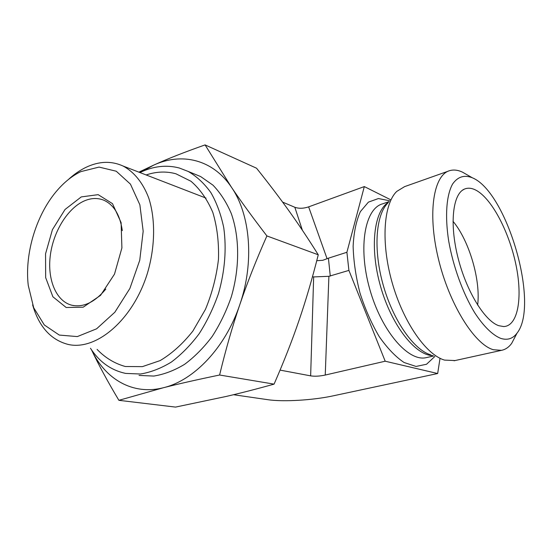 <?xml version="1.0" encoding="UTF-8"?>
<svg xmlns="http://www.w3.org/2000/svg" width="552" height="552" viewBox="0 0 552 552"><rect width="100%" height="100%" fill="white"/><g stroke="black" fill="none" stroke-linecap="round" stroke-linejoin="round"><path stroke-width="0.83" d="M105.818 289.069C94.578 302.489 83.097 307.837 71.38 305.118C55.897 300.875 47.23 279.236 50.308 255.479C53.302 231.716 67.496 208.456 84.028 201.038C90.99 197.968 97.6 197.699 103.866 200.231C113.871 204.792 120.019 214.921 122.302 230.619M81.254 196.919L65.039 209.477L52.419 229.673L45.554 253.803L45.657 277.608L52.889 296.776L66.171 307.498L83.179 307.195L100.54 295.368L114.505 274.116L121.902 247.938L121.109 222.642L112.498 203.66L98.173 194.656L81.254 196.919M80.82 171.631L99.063 167.083L116.244 171.224L130.438 184.126L139.87 204.82L143.175 231.219L139.746 260.282L129.892 288.448L114.864 312.218L96.586 328.82L77.335 336.582L59.292 335.071L44.305 324.962L33.7 307.747L28.256 285.398C24.433 252.975 36.715 213.334 57.932 189.571C65.019 181.56 72.65 175.577 80.82 171.631M32.623 304.904C38.909 326.591 50.66 339.749 67.889 344.365C95.993 351.244 133.108 319.967 147.453 273.123C155.222 246.785 155.574 219.234 148.764 198.106C143.051 182.912 134.095 171.913 123.11 166.048C111.38 160.735 99.029 161.156 86.057 167.311C79.84 170.299 73.885 174.432 68.186 179.697M282.617 202.108L294.83 207.269L302.379 230.239M440.013 358.379L437.667 373.525L385.192 361.215L348.905 270.397L346.904 252.278L364.32 186.576L308.637 206.869C303.448 208.573 298.846 208.711 294.83 207.269M364.32 186.576L390.457 199.658M312.473 276.738L313.653 276.918L310.645 375.864C314.812 376.505 319.684 376.236 325.245 375.049L385.192 361.215M467.227 174.867L462.41 172.107C457.939 170.03 453.765 169.533 449.894 170.596C433.693 174.584 427.289 212.272 438.198 258.005C448.948 303.738 474.389 344.51 493.391 349.733L501.478 350.341C505.473 349.547 508.875 347.222 511.676 343.365L515.782 335.533M500.788 338.397C492.57 335.126 483.407 326.204 474.534 312.48C462.852 293.174 453.157 266.457 448.707 241.107C444.788 216.018 446.437 195.042 452.612 184.009C457.774 176.681 464.342 174.611 472.319 177.778C506.943 191.772 539.808 304.656 517.072 333.07C512.925 338.707 507.495 340.48 500.788 338.397M448.272 171.168L404.63 186.617L396.75 191.42C383.585 204.047 380.783 242.418 392.037 282.231C403.195 322.051 426.158 354.895 444.574 360.104L455.027 360.559M498.753 325.687C484.649 320.967 466.247 290.994 457.884 257.28C449.411 223.56 452.806 194.235 464.17 189.212C468.041 187.452 472.381 188.011 477.19 190.888C492.853 200.383 509.634 233.337 516.127 265.65C522.737 297.956 517.976 326.122 503.659 326.556L498.753 325.687M477.639 305.083C480.847 280.174 469.124 240.444 452.992 221.276M233.496 394.721L267.934 399.703C283.231 402.015 313.039 400.221 333.084 395.86L437.667 373.525M325.245 375.049L328.895 276.31L313.653 276.918M328.895 276.31L348.905 270.397M330.275 276.097L328.412 258.191L322.782 260.302L316.751 260.71M280.064 370.109L310.645 375.864M328.412 258.191L346.904 252.278M146.163 174.956C156.34 171.527 166.276 171.141 175.964 173.804L190.951 181.242C199.976 189.012 207.262 199.403 212.817 212.423C217.108 226.693 218.992 242.3 218.475 259.254C216.481 276.476 212.14 293.174 205.461 309.348L192.848 331.103C182.836 343.744 171.927 353.577 160.121 360.601L142.388 366.631L125.332 366.514C114.616 363.52 105.204 357.82 97.104 349.416M139.925 172.548C153.249 166.138 166.387 164.627 179.324 168.008L188.204 171.444C196.781 176.467 204.35 183.54 210.912 192.662C216.729 202.853 221.014 214.569 223.767 227.797C226.658 248.897 224.912 270.763 218.537 293.409C213.507 307.926 207.062 321.347 199.196 333.67C190.675 345.069 181.394 354.536 171.341 362.071C161.067 368.336 150.779 372.317 140.47 374.014L125.663 373.407C111.104 370.316 99.367 361.933 90.459 348.264M219.599 375.015C197.637 379.555 178.924 383.792 163.454 387.718C193.98 380.514 225.54 347.47 239.789 304.704C232.42 326.342 225.685 349.782 219.599 375.015L274.075 384.13C283.963 361.47 292.291 340.211 299.053 320.346C305.856 300.509 312.26 278.656 318.262 254.789L266.892 235.932C256.162 260.137 247.13 283.066 239.789 304.704C254.555 262.159 250.401 214.397 231.371 187.128C240.844 201.163 252.685 217.433 266.892 235.932M118.894 400.317C107.654 381.515 98.539 364.706 91.549 349.885C105.128 379.12 132.763 395.591 163.454 387.718L118.894 400.317L175.536 407.093L225.878 396.515C240.996 393.024 257.066 388.898 274.075 384.13M138.89 172.148L153.677 165.131C167.877 158.693 185.01 151.952 205.089 144.907L231.371 187.128C212.644 159.218 181.539 152.242 153.677 165.131L141.829 171.665M318.262 254.789C308.271 238.823 298.535 224.215 289.041 210.974C279.519 197.657 268.693 183.402 256.542 168.208L205.089 144.907M139.042 375.436L153.822 376.057C164.096 374.408 174.335 370.509 184.547 364.354C194.539 356.958 203.75 347.656 212.189 336.458C219.979 324.348 226.348 311.155 231.295 296.873C239.837 267.817 239.665 237.256 231.267 213.493C226.444 202.239 220.338 192.786 212.948 185.134L200.631 176.55L193.69 173.701M312.604 276.262L312.653 276.8M427.082 357.461L426.165 357.668C408.238 361.946 381.335 330.903 369.674 288.855C357.813 246.854 365.024 208.228 382.715 203.819L388.918 201.666M434.886 356.44L426.544 364.251L416.056 366.445L404.064 362.498C395.577 356.799 387.29 348.153 379.196 336.561C371.537 323.548 365.141 309.044 359.994 293.057C355.84 276.814 353.556 261.213 353.128 246.268C353.825 232.323 356.247 220.765 360.394 211.609L368.419 202.122L378.424 198.541L389.608 200.769M432.664 355.598C415.304 355.371 391.665 325.411 380.652 286.771C369.509 248.165 373.821 211.147 388.422 202.322M430.87 354.915C413.89 350.044 393.134 320.574 383.171 284.956C373.124 249.352 375.788 214.756 387.911 202.991M308.637 206.869L327.081 258.743M73.623 305.601L71.38 305.118M123.11 166.048L206.034 198.106M472.319 177.778L462.41 172.107M517.072 333.07L511.676 343.365M501.478 350.341L454.089 360.767M462.279 190.357L464.17 189.212M433.658 355.971L427.234 357.427M188.204 171.444L200.631 176.55"/></g></svg>
